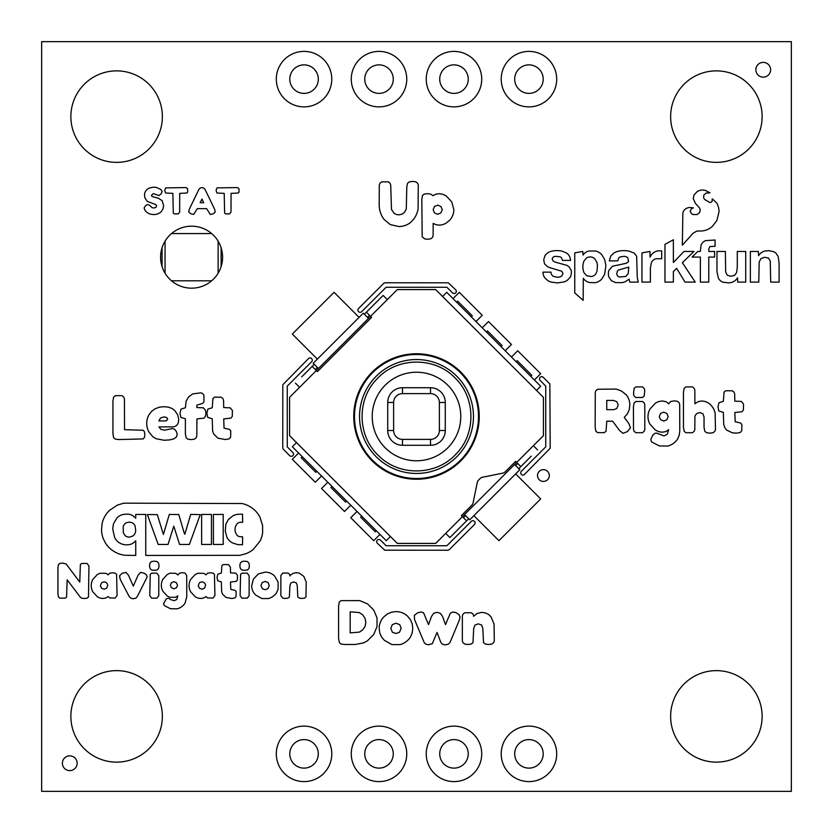<?xml version="1.0" encoding="UTF-8"?>
<svg xmlns="http://www.w3.org/2000/svg" width="833" height="833" viewBox="0 0 833 833"><rect width="100%" height="100%" fill="white"/><g stroke="black" fill="none" stroke-linecap="round" stroke-linejoin="round"><path stroke-width="1.25" d="M402.485 445.28L430.515 445.28A14.755 14.755 0 0 0 445.28 430.515L445.28 402.485A14.755 14.755 0 0 0 430.515 387.72L402.485 387.72A14.755 14.755 0 0 0 387.72 402.485L387.72 430.515A14.755 14.755 0 0 0 402.485 445.28A14.755 14.755 0 0 1 387.72 430.515L393.624 430.515A8.851 8.851 0 0 0 402.485 439.376L402.485 445.28M463.46 517.72L465.543 515.637M468.677 518.772L449.893 537.556L445.717 533.38L435.68 543.418L397.32 543.418L390.417 536.504L386.241 540.679L292.321 446.759L298.578 453.027L292.321 459.285L315.28 482.245L321.538 475.987M531.287 456.151L520.854 466.595L516.679 462.419L462.419 516.679L461.367 515.637L471.905 505.1A4.425 4.425 0 0 0 473.113 502.851L477.278 482.401A4.425 4.425 0 0 1 478.486 480.152L480.152 478.486A4.425 4.425 0 0 1 482.401 477.278L502.851 473.113A4.425 4.425 0 0 0 505.1 471.905L515.637 461.367L516.679 462.419L533.38 445.717L537.556 449.893M518.772 468.677L521.833 465.616M515.637 465.543L517.72 463.46M445.717 533.38L462.419 516.679L466.595 520.854M516.158 361.709L517.199 360.668L531.808 375.277L530.767 376.329M486.42 331.971L487.461 330.93L502.07 345.539L501.029 346.58M456.671 302.233L457.723 301.192L472.332 315.801L471.291 316.842M475.987 321.538L482.245 315.28L459.285 292.321L453.027 298.578L446.759 292.321L540.679 386.241L534.422 379.973L540.679 373.715L517.72 350.755L511.462 357.013M301.713 376.849L312.146 366.405L316.321 370.581L370.581 316.321L366.405 312.146L383.107 295.444L387.283 299.62L397.32 289.582L435.68 289.582L442.583 296.496L446.759 292.321M540.679 386.241L536.504 390.417L543.418 397.32L543.418 435.68L533.38 445.717M361.709 516.158L360.668 517.199L375.277 531.808L376.329 530.767M302.233 456.671L301.192 457.723L315.801 472.332L316.842 471.291M331.971 486.42L330.93 487.461L345.539 502.07L346.58 501.029M368.498 318.404L363.282 313.187L313.187 363.282L318.404 368.498M464.502 514.596L469.718 519.813L519.813 469.718L514.596 464.502M292.321 446.759L296.496 442.583L289.582 435.68L289.582 397.32L299.62 387.283L295.444 383.107M369.54 315.28L367.457 317.363M364.323 314.228L367.384 311.167M387.283 299.62L370.581 316.321L371.633 317.363L317.363 371.633L316.321 370.581L299.62 387.283M312.146 366.405L314.228 364.323M317.363 367.457L315.28 369.54M376.224 456.776A56.967 56.967 0 0 0 471.52 431.244A56.967 56.967 0 0 0 401.756 361.48A56.967 56.967 0 0 0 376.224 456.776M455.057 377.943C475.862 397.726 476.247 434.003 455.849 454.235C436.221 475.789 399.267 476.559 378.765 455.849C357.211 436.221 356.441 399.267 377.151 378.765C397.039 356.899 434.691 356.482 455.057 377.943M385.19 447.81A44.274 44.274 0 0 0 459.264 427.954A44.274 44.274 0 0 0 405.046 373.736A44.274 44.274 0 0 0 385.19 447.81M162.071 247.734L162.071 266.643L162.071 247.734M221.109 247.734L221.109 266.643L221.109 247.734M162.071 247.765L162.071 266.612M221.109 247.765L221.109 266.612M211.665 233.573L171.515 233.573M211.665 280.804L171.515 280.804M165.049 273.182L165.049 241.195M218.131 273.182L218.131 241.195M77.146 763.236A7.382 7.382 0 0 0 66.078 756.843A7.382 7.382 0 0 0 66.078 769.63A7.382 7.382 0 0 0 77.146 763.236M770.619 69.764A7.382 7.382 0 0 0 759.55 63.37A7.382 7.382 0 0 0 759.55 76.157A7.382 7.382 0 0 0 770.619 69.764M350.755 505.204L344.498 511.462L321.538 488.502L327.796 482.245M379.973 534.422L373.715 540.679L350.755 517.72L357.013 511.462M482.245 327.796L488.502 321.538L511.462 344.498L505.204 350.755M515.637 473.894L540.679 498.936L498.936 540.679L473.894 515.637M317.363 359.106L292.321 334.064L334.064 292.321L359.106 317.363M331.784 753.865A27.739 27.739 0 0 0 290.176 729.843A27.739 27.739 0 0 0 290.176 777.887A27.739 27.739 0 0 0 331.784 753.865M304.045 768.12A14.255 14.255 0 0 1 291.696 746.732A14.255 14.255 0 0 1 316.394 746.732A14.255 14.255 0 0 1 304.045 768.12M406.754 753.865A27.739 27.739 0 0 0 365.146 729.843A27.739 27.739 0 0 0 365.146 777.887A27.739 27.739 0 0 0 406.754 753.865M379.015 768.12A14.255 14.255 0 0 1 366.666 746.732A14.255 14.255 0 0 1 391.364 746.732A14.255 14.255 0 0 1 379.015 768.12M481.724 753.865A27.739 27.739 0 0 0 440.116 729.843A27.739 27.739 0 0 0 440.116 777.887A27.739 27.739 0 0 0 481.724 753.865M453.985 768.12A14.255 14.255 0 0 1 441.636 746.732A14.255 14.255 0 0 1 466.334 746.732A14.255 14.255 0 0 1 453.985 768.12M556.694 753.865A27.739 27.739 0 0 0 515.086 729.843A27.739 27.739 0 0 0 515.086 777.887A27.739 27.739 0 0 0 556.694 753.865M528.955 768.12A14.255 14.255 0 0 1 516.606 746.732A14.255 14.255 0 0 1 541.304 746.732A14.255 14.255 0 0 1 528.955 768.12M331.784 79.135A27.739 27.739 0 0 0 290.176 55.113A27.739 27.739 0 0 0 290.176 103.157A27.739 27.739 0 0 0 331.784 79.135M304.045 93.39A14.255 14.255 0 0 1 291.696 72.002A14.255 14.255 0 0 1 316.394 72.002A14.255 14.255 0 0 1 304.045 93.39M406.754 79.135A27.739 27.739 0 0 0 365.146 55.113A27.739 27.739 0 0 0 365.146 103.157A27.739 27.739 0 0 0 406.754 79.135M379.015 93.39A14.255 14.255 0 0 1 366.666 72.002A14.255 14.255 0 0 1 391.364 72.002A14.255 14.255 0 0 1 379.015 93.39M481.724 79.135A27.739 27.739 0 0 0 440.116 55.113A27.739 27.739 0 0 0 440.116 103.157A27.739 27.739 0 0 0 481.724 79.135M453.985 93.39A14.255 14.255 0 0 1 441.636 72.002A14.255 14.255 0 0 1 466.334 72.002A14.255 14.255 0 0 1 453.985 93.39M556.694 79.135A27.739 27.739 0 0 0 515.086 55.113A27.739 27.739 0 0 0 515.086 103.157A27.739 27.739 0 0 0 556.694 79.135M528.955 93.39A14.255 14.255 0 0 1 516.606 72.002A14.255 14.255 0 0 1 541.304 72.002A14.255 14.255 0 0 1 528.955 93.39M387.637 613.827L391.562 612.172L395.914 611.62A16.421 16.421 0 0 1 407.858 616.493L410.586 619.981L412.22 623.948L412.762 628.405L412.179 633.07L410.44 637.099A18.191 18.191 0 0 1 400.111 644.607L391.937 644.596L384.45 640.4L381.535 636.974L379.775 632.997L379.192 628.467A16.285 16.285 0 0 1 384.138 616.587L387.637 613.827M401.173 628.332L399.715 624.604L395.852 623.209L392.27 624.698L390.781 628.405L392.426 632.268L395.914 633.528L399.465 632.268L401.173 628.332M414.313 615.379L417.635 612.817L421.061 611.984L423.549 612.765L428.537 624.604L431.515 616.43L433.618 613.338L436.898 612.307L440.407 613.359L442.594 616.493L445.509 624.604L450.33 613.192L452.798 612.005L455.963 612.63L458.858 614.535L460.045 616.878L459.504 619.658L450.289 641.858A4.79 4.79 0 0 1 447.571 644.419L445.572 644.742A4.675 4.675 0 0 1 440.636 641.858L437.023 632.455L432.306 643.701L428.537 644.742L426.1 644.325L424.382 642.972L414.532 619.533L414.313 615.379M341.061 600.624L359.689 600.614L367.478 603.852L373.746 610.058L377.016 617.794L377.016 626.583L373.746 634.486L367.468 640.796L363.688 642.847L355.129 644.492L344.362 644.492L341.155 644.044L339.416 642.68L338.594 638.661L338.594 605.914L339.291 602.051L341.061 600.624M359.304 612.578L350.183 611.807L350.183 632.893L359.325 632.132L362.73 629.821L365.052 626.426L365.833 622.386L365.052 618.325L362.73 614.91L359.304 612.578M470.968 612.755A3.488 3.488 0 0 1 473.571 616.305L476.955 613.577L481.547 612.38L485.337 612.88L488.502 614.369L491.054 616.868L494.031 623.99L494.313 640.91L493.709 642.618L491.97 644.044L488.638 644.492L485.285 644.044L483.515 642.587L482.817 628.405L481.641 625.042L478.319 623.844L474.966 625.073L473.696 628.405L472.998 642.618L471.228 644.044L467.927 644.492L464.668 644.044L462.929 642.618L462.325 640.91L462.357 615.795L462.961 614.15L464.699 612.786L470.968 612.755M177.96 574.999L179.345 573.25L182.375 572.667L184.905 573.021L186.707 575.478L186.779 596.688L185.03 603.217A13.515 13.515 0 0 1 177.2 608.819L170.526 608.756L164.393 605.643L163.518 603.831L166.027 599.239A2.999 2.999 0 0 1 170.463 599.552L174.212 600.687L176.773 599.448L177.856 595.772L175.68 597.251L169.932 597.323L167.277 596.053L162.893 591.253A12.328 12.328 0 0 1 162.904 579.247L167.308 574.468L169.953 573.198L175.763 573.323L177.96 574.999M177.502 585.287L176.44 582.746L173.91 581.684L171.421 582.746L170.359 585.287L171.452 587.765L174.014 588.827L176.471 587.765L177.502 585.287M258.449 573.927L265.061 572.156A13.13 13.13 0 0 1 274.619 576.061L278.107 582.028L278.076 589.316L276.681 592.544A14.557 14.557 0 0 1 268.413 598.552L261.885 598.542L255.898 595.189A12.287 12.287 0 0 1 251.691 585.641L253.44 578.966L258.449 573.927M269.267 585.537L268.101 582.548L265.019 581.434L262.156 582.621L260.958 585.589L262.28 588.681L265.061 589.691L267.903 588.681L269.267 585.537M138.039 575.301L140.569 572.386L144.265 573.229L146.525 574.947L147.129 576.977L137.32 596.532L135.727 598.209L133.27 598.76L130.812 598.209L129.219 596.532L120.244 579.456L119.535 575.832L122.274 573.229L126.054 572.417L128.511 575.301L133.27 586.14L138.039 575.301M80.374 564.535L81.79 563.441L87.059 563.441L88.954 566.003L88.475 597.011L87.059 598.156L84.372 598.51L81.759 598.229L80.27 597.136L67.15 579.81L66.588 597.011L65.172 598.156L59.872 598.156L58.508 597.011L57.925 593.846L57.925 567.554L58.529 564.514L59.924 563.42L62.59 563.087L66.182 564.024L79.76 582.09L80.374 564.535M150.242 574.312L151.668 573.177L156.906 573.177L158.78 575.728L158.78 595.668L156.906 598.156L151.637 598.156L149.763 595.647L150.242 574.312M221.89 565.649L223.286 564.587L228.502 564.607L230.408 567.169L230.512 572.917L235.729 573.125L237.478 575.228L237.374 579.987L236.26 581.382L230.512 581.986L230.783 589.389L235.114 590.378L236.135 591.617L236.051 596.553L234.864 597.948L231.824 598.51L225.91 597.407L222.473 594.064L221.62 591.503L221.339 581.892L217.715 580.778L217.028 577.425L217.84 574.166L221.339 573.073L221.89 565.649M240.591 574.312L242.007 573.177L247.255 573.177L249.129 575.728L249.129 595.668L247.255 598.156L241.987 598.156L240.112 595.647L240.591 574.312M289.842 575.905A8.83 8.83 0 0 1 299.255 573.166L303.826 576.363L306.211 582.059L305.961 596.959L304.566 598.104L301.9 598.458L299.214 598.104L297.798 596.938L297.246 585.589L296.309 582.902L293.643 581.944L290.956 582.923L289.946 585.589L289.384 596.959L287.968 598.104L285.334 598.458L282.72 598.104L280.846 595.595L280.877 575.509L282.751 573.094L287.77 573.073A2.791 2.791 0 0 1 289.842 575.905M108.238 574.843L109.529 573.291L112.601 572.771L115.204 573.125L116.599 574.291L117.078 595.574L115.183 598.052L109.675 597.948L108.238 596.584L105.822 597.948A9.84 9.84 0 0 1 97.274 596.678L92.807 591.774A12.745 12.745 0 0 1 92.817 579.435L97.315 574.551L100.012 573.25L105.895 573.323L108.238 574.843M107.686 585.589A3.603 3.603 0 0 0 101.47 583.058L100.387 585.641L101.522 588.15L104.187 589.233L106.645 588.15L107.686 585.589M206.084 574.843L207.375 573.291L210.447 572.771L213.05 573.125L214.445 574.291L214.924 595.574L213.029 598.052L207.521 597.948L206.084 596.584L203.668 597.948A9.84 9.84 0 0 1 195.12 596.678L190.642 591.774A12.745 12.745 0 0 1 190.663 579.435L195.161 574.551L197.858 573.25L203.741 573.323L206.084 574.843M205.532 585.589A3.603 3.603 0 0 0 199.316 583.058L198.233 585.641L199.368 588.15L202.034 589.233L204.491 588.15L205.532 585.589M150.242 568.814A7.33 7.33 0 0 1 150.242 562.66L151.668 561.515L154.303 561.161L156.906 561.515L158.301 562.681A7.33 7.33 0 0 1 158.301 568.845L156.906 569.98L154.251 570.334L151.637 569.98L150.242 568.814M240.591 568.814A7.33 7.33 0 0 1 240.591 562.66L242.007 561.515L244.642 561.161L247.255 561.515L248.651 562.681A7.33 7.33 0 0 1 248.651 568.845L247.255 569.98L244.59 570.334L241.987 569.98L240.591 568.814M117.307 505.142L123.68 503.163L242.132 503.538A28.228 28.228 0 0 1 251.056 507.297L253.565 509.161A25.844 25.844 0 0 1 259.938 517.168L262.582 525.373L262.645 532.402A24.657 24.657 0 0 1 259.969 541.211L253.315 549.374A24.521 24.521 0 0 1 245.735 553.747L239.966 555.319L145.744 555.434L145.744 514.44L135.737 514.44L135.737 518.251L133.186 515.981A10.433 10.433 0 0 0 126.751 514.148L122.815 514.513A13.005 13.005 0 0 0 117.057 517.834L113.777 523.218A19.95 19.95 0 0 0 112.84 529.694L114.694 537.587A13.068 13.068 0 0 0 118.786 542.439L120.441 543.428A14.369 14.369 0 0 0 126.866 544.844L129.021 544.667A10.298 10.298 0 0 0 134.582 541.898L135.737 540.763L135.737 555.434L125.45 555.288A26.531 26.531 0 0 1 113.84 551.363L111.351 549.603A26.156 26.156 0 0 1 105.322 542.814L103.354 538.857A27.604 27.604 0 0 1 101.511 529.913L102.084 523.759A25.459 25.459 0 0 1 109.612 510.296L117.307 505.142M237.186 523.728A5.092 5.092 0 0 1 241.101 522.291L242.622 522.291L242.518 514.148L238.113 514.284A14.057 14.057 0 0 0 232.813 515.856L228.377 519.511L225.899 524.072L225.285 531.11L226.847 537.16A12.693 12.693 0 0 0 232.532 542.908L237.811 544.636L242.518 544.74L242.622 536.848L239.488 536.598A4.446 4.446 0 0 1 236.843 535.015L235.437 532.308A9.944 9.944 0 0 1 235.624 526.102L237.186 523.728M184.26 533.172L178.762 514.544L169.297 514.44L163.403 534.494L157.322 514.648L147.347 514.544L158.197 544.438L168.027 544.449L173.785 526.154L179.574 544.449L189.383 544.449L200.264 514.575L190.726 514.44L184.791 534.286L184.26 533.172M211.436 544.449L211.436 514.44L201.638 514.44L201.638 544.449L211.436 544.449M223.202 529.444L223.202 514.44L213.404 514.44L213.404 544.449L223.202 544.449L223.202 529.444M471.603 521.073A2.249 2.249 0 0 1 474.446 524.53L449.06 549.853L447.81 550.238L384.752 550.197L377.057 542.97A2.249 2.249 0 0 1 380.525 540.138L386.127 545.74L446.873 545.74L471.603 521.073M123.18 526.706A6.737 6.737 0 0 1 126.304 522.76L129.271 522.093L131.978 522.635A6.82 6.82 0 0 1 135.123 525.998L135.696 530.277A7.258 7.258 0 0 1 132.988 535.952L129.584 537.108A6.185 6.185 0 0 1 124.96 535.442L123.326 532.849L123.18 526.706M549.322 475.528A5.904 5.904 0 0 0 540.471 470.416A5.904 5.904 0 0 0 540.471 480.641A5.904 5.904 0 0 0 549.322 475.528M549.853 383.94L550.197 448.248L524.186 474.716A2.249 2.249 0 0 1 521.354 471.259L545.74 446.873L545.74 386.127L539.857 380.181A2.249 2.249 0 0 1 542.97 377.057L549.853 383.94M308.814 358.284A2.249 2.249 0 0 1 311.646 361.741L287.26 386.127L287.26 446.873L293.143 452.819A2.249 2.249 0 0 1 289.686 455.661L283.147 449.06L282.762 447.81L282.804 384.752L308.814 358.284M668.764 403.766L670.492 401.579L674.272 400.86L677.437 401.298L679.124 402.693L679.686 404.369L679.78 430.88L679.239 435.263L677.604 439.043A16.889 16.889 0 0 1 667.806 446.04L659.465 445.967L651.802 442.073L650.708 439.814L652.614 435.378L654.863 433.379L656.227 433.035L664.078 435.878L667.275 434.326L668.639 429.734L665.911 431.588L662.308 432.212L658.726 431.681L655.404 430.078L649.927 424.091A15.411 15.411 0 0 1 649.948 409.086L655.446 403.11L658.757 401.516L662.308 400.985L666.004 401.683L668.764 403.766M668.191 416.625L666.869 413.46L663.693 412.127L660.59 413.46L659.267 416.625L660.621 419.728L663.828 421.061L666.9 419.728L668.191 416.625M155.136 408.784L159.311 407.202L164.111 406.681L168.464 407.139L172.087 408.514L174.972 410.804L177.793 415.032L178.741 419.478L178.304 422.623A5.914 5.914 0 0 1 172.4 426.892L158.916 426.892L160.811 429.297L164.549 430.182L172.598 428.537L174.68 429.297L176.398 431.577L177.221 434.493L176.398 437.013L173.92 438.814L169.807 439.897L164.039 440.251L156.063 438.699L152.97 436.898L148.951 432.015A17.837 17.837 0 0 1 148.909 414.855L151.596 411.398L155.136 408.784M167.714 419.416L166.704 417.541L163.976 416.875L160.405 418.114L158.916 420.936L166.006 420.936L167.714 419.416M192.704 393.915L200.753 392.843L202.492 393.447L203.95 395.217L203.95 401.777L202.492 403.516L196.921 405.098L196.921 407.566L203.377 407.826L205.564 410.45L205.907 413.272L205.439 416.406L204.043 418.145L196.921 418.905L196.786 436.044L196.161 437.783L194.381 439.178L191.09 439.616L187.831 439.178L186.113 437.721L185.384 433.795L185.384 418.78L180.855 417.385L180.001 413.21L181.021 409.118L185.384 407.764L186.175 401.017L188.529 396.987L192.704 393.915M113.621 397.122L115.402 395.665L122.045 395.665L123.825 397.122L124.429 398.861L124.523 429.672L143.234 430.276L144.473 431.765L144.848 434.618L144.473 437.398L143.234 438.918L118.692 439.553L115.402 439.116L113.621 437.658L112.934 433.733L112.934 400.985L113.621 397.122M212.936 398.476L214.685 397.154L221.203 397.185L222.952 398.611L223.577 400.381L223.713 407.566L230.231 407.826L232.417 410.45L232.292 416.406L230.897 418.145L223.713 418.905L224.056 428.152L229.471 429.391L230.741 430.942L230.647 437.117L229.158 438.856L225.358 439.553L217.965 438.179L213.665 434.003L212.602 430.796L212.248 418.78L207.719 417.385L206.865 413.21L207.875 409.118L212.248 407.764L212.936 398.476M597.636 389.261L616.295 389.073L621.595 391.073L626.416 394.988A16.056 16.056 0 0 1 629.81 405.098L629.196 409.846L627.332 413.939L624.24 417.385L628.8 423.466L630.508 427.839L627.468 431.577L622.969 433.316L619.419 430.369L612.651 421.186L606.757 421.186L606.06 431.223L604.289 432.65L597.636 432.65L595.866 431.192L595.168 427.267L595.262 392.468L595.866 390.719L597.636 389.261M616.857 401.745L613.598 400.413L606.757 400.413L606.757 409.659L613.723 409.659L616.764 408.524L618.221 405.036L616.857 401.745M634.121 402.912L635.891 401.485L642.451 401.485L644.19 402.943L644.794 404.692L644.794 429.609L644.19 431.286L642.451 432.712L635.86 432.712L634.121 431.286L633.517 429.578L633.424 406.743L634.121 402.912M684.153 388.345L685.892 386.918L692.483 386.918L694.222 388.345L694.826 390.052L694.92 403.766L697.929 401.725L701.261 401.048A13.13 13.13 0 0 1 711.455 405.671L713.746 408.993L715.11 412.793L715.474 429.578L714.87 431.286L713.1 432.712L709.81 433.16L706.54 432.712L704.801 431.317L704.041 427.329L704.041 417.01L702.906 413.741L699.803 412.512L696.627 413.584L694.92 416.052L694.826 429.609L694.222 431.286L692.452 432.712L685.892 432.712L684.153 431.286L683.456 427.391L683.456 392.176L684.153 388.345M724.054 392.083L725.803 390.75L732.322 390.781L734.071 392.208L734.696 393.988L734.831 401.173L741.349 401.423L743.536 404.057L743.411 410.003L742.016 411.752L734.831 412.512L735.175 421.758L740.589 422.997L741.859 424.549L741.766 430.723L740.277 432.462L736.476 433.16L732.384 432.816L726.563 430.057L724.783 427.61L723.721 424.393L723.356 412.387L718.837 410.992L717.973 406.806L718.994 402.724L723.356 401.36L724.054 392.083M634.121 388.345L635.891 386.918L642.451 386.918L644.19 388.376L644.794 390.115L644.19 396.071L642.451 397.497L635.86 397.497L634.121 396.039L633.517 394.301L634.121 388.345M361.397 311.927A2.249 2.249 0 0 1 358.554 308.47L383.94 283.147L385.19 282.762L448.248 282.804L455.943 290.03A2.249 2.249 0 0 1 452.475 292.862L446.873 287.26L386.127 287.26L361.397 311.927M583.079 255.054A9.6 9.6 0 0 1 588.629 251.056L595.366 250.972A12.172 12.172 0 0 1 601.665 254.513L604.643 259.417L605.893 265.477L604.633 274.401L601.697 279.138A11.881 11.881 0 0 1 594.897 282.731L589.118 282.47A10.517 10.517 0 0 1 583.298 278.316L583.173 300.38L574.749 292.893L574.749 252.878L582.767 251.451L583.079 255.054M594.575 258.522L592.857 257.459A7.341 7.341 0 0 0 586.703 257.813L584.068 260.771L583.246 263.218A17.899 17.899 0 0 0 583.256 270.486L584.11 272.88L586.776 275.765L591.222 276.525A6.195 6.195 0 0 0 596.147 273.245L597.053 270.912L597.428 265.029L596.907 262.385L594.575 258.522M551.03 251.327A25.271 25.271 0 0 1 561.869 251.087L566.502 252.982A9.017 9.017 0 0 1 570.241 258.417L570.563 260.406L562.556 260.406L561.432 257.657L560.109 256.793L555.267 256.335L553.414 256.876L552.123 258.865L553.154 261.104L555.111 262.093L566.909 265.373L569.022 266.768L571.178 270.309A10.506 10.506 0 0 1 570.178 277.327L566.992 280.617L564.305 281.887L557.392 282.928L550.967 282.064L548.145 280.888L544.688 277.764A10.475 10.475 0 0 1 542.991 272.141L550.988 272.141A4.644 4.644 0 0 0 553.726 276.504L557.912 277.285L560.245 276.848L561.848 275.931L562.973 273.391L561.754 271.246L549.832 267.664L547.427 266.612L544.532 263.884L543.72 259.75L545.157 255.158L548.385 252.337L551.03 251.327M616.837 251.608L619.877 250.9A30.634 30.634 0 0 1 628.405 250.952L634.121 253.024L636.672 256.304L637.245 277.347L638.245 282.106L629.717 282.106L629.113 279.138L625.042 281.835L622.334 282.616L615.66 282.626L611.38 280.69L608.829 276.92A11.058 11.058 0 0 1 608.902 270.361L612.411 266.268L626.416 263.228L628.592 261.531L627.665 257.376L624.396 256.283L619.981 256.939L618.763 257.959L617.732 260.875L609.308 260.875L610.797 255.97L614.119 252.816L616.837 251.608M628.238 273.609L628.759 267.101L618.471 270.027L617.409 271.069L616.784 273.672A3.426 3.426 0 0 0 619.533 277.014L625.791 276.462L628.238 273.609M716.984 271.693L716.953 251.451L725.376 251.451L725.668 272.058L727.324 275.234L730.77 276.285L734.581 275.338L736.57 272.672L737.288 267.518L737.288 251.451L745.712 251.451L745.712 282.106L737.705 282.106L737.528 277.826A10.433 10.433 0 0 1 731.478 282.449L728.833 282.908L723.2 282.231A8.059 8.059 0 0 1 718.369 278.118L716.984 271.693M701.001 245.319A7.955 7.955 0 0 1 705.645 240.633L715.068 240.008L715.068 246.287L709.955 246.547L708.831 248.723L708.779 251.451L714.589 251.451L714.589 257.074L708.779 257.074L708.779 282.106L700.366 282.106L700.366 257.074L692.056 257.074L697.804 251.451L700.366 251.451L701.001 245.319M758.551 255.721A10.444 10.444 0 0 1 764.59 251.097L768.734 250.639L773.982 251.764L775.804 252.951L778.137 256.429L779.115 263.249L779.115 282.106L770.702 282.106L770.244 260.812L768.318 257.991L764.475 257.293L760.987 258.594L759.165 262.041L758.79 282.106L750.366 282.106L750.366 251.451L758.363 251.451L758.551 255.721M650.073 257.137A10.621 10.621 0 0 1 655.332 251.67L657.903 250.806L661.694 250.91L661.694 258.74L656.05 258.751A6.789 6.789 0 0 0 651.354 262.78L650.375 268.288L650.375 282.095L641.951 282.095L641.951 252.878L649.959 251.451L650.073 257.137M664.953 282.095L664.953 244.381L673.366 239.769L673.366 262.478L683.987 251.441L693.941 251.441L682.373 262.718L695.243 282.095L685.049 282.095L676.625 268.403L673.366 271.548L673.366 282.095L664.953 282.095M696.971 191.809A9.757 9.757 0 0 1 702.927 190.018L705.499 190.455L709.976 192.819L706.186 193.037L703.833 195.057L703.614 197.775L704.635 199.472L710.07 202.638L712.007 201.669L712.298 198.837L716.672 202.929A17.597 17.597 0 0 1 719.025 211.821L716.797 220.641L712.434 226.295A17.701 17.701 0 0 1 700.053 231.033L696.898 231.064L693.171 233.136L682.352 245.194L682.862 212.779A7.133 7.133 0 0 1 686.902 208.156L689.193 207.479L693.4 207.833L691.348 208.948L690.12 211.28L691.494 213.717L693.056 214.56L697.169 214.508L699.772 212.415L700.189 209.531L699.501 207.917L695.493 203.481L693.306 198.754L693.899 195.109L696.971 191.809M422.487 195.516L424.195 194.089L427.391 193.641L430.828 194.151L432.9 195.672L435.867 194.193L439.178 193.704L442.802 194.245L446.186 195.87L451.809 201.971L453.808 209.604A15.129 15.129 0 0 1 449.372 220.464L446.269 223.015A13.161 13.161 0 0 1 435.93 224.65L433.16 223.411L433.129 235.697L432.525 237.436L430.755 238.8L427.454 239.248L424.705 238.894L422.164 236.811L421.821 199.285L422.487 195.516M442.281 209.729L440.949 206.501L437.721 205.168L434.493 206.501L433.16 209.729L434.493 212.925L437.658 214.289L440.886 212.925L442.281 209.729M407.566 183.229L409.347 181.865L412.637 181.417L415.927 181.865L417.708 183.354L418.301 185.124L418.072 208.937A24.292 24.292 0 0 1 413.397 219.579L410.638 222.411A18.649 18.649 0 0 1 398.705 226.514L390.281 224.587L384.107 219.485A24.324 24.324 0 0 1 379.192 204.98L379.286 185.061L379.89 183.322L381.66 181.865L388.345 181.865L390.083 183.291L390.719 185.061L391.479 209.447L394.019 213.186L396.185 214.445L398.892 214.862L402.141 214.185L404.651 212.134L406.275 208.968L406.806 186.925L407.566 183.229M148.92 188.164L153.491 187.144L156.354 187.404L160.748 189.424L162.123 191.382L161.206 193.725L158.968 195.568L153.449 193.641L151.439 195.276L152.106 196.515L158.353 198.244L162.175 200.68L163.601 205.574L162.956 209.041L161.3 211.603A10.642 10.642 0 0 1 153.834 214.55L151.71 214.373A9.965 9.965 0 0 1 145.057 210.405L144.109 207.938L145.702 205.501L147.285 204.626L148.93 204.876L152.179 207.646L153.678 208.011L155.927 207.459L156.604 205.689L155.625 204.512L147.264 201.399L144.827 197.713L144.526 195.245A7.539 7.539 0 0 1 147.066 189.445L148.92 188.164M198.795 189.58L200.118 188.112L201.982 187.56L203.835 188.081L205.137 189.622L214.675 209.343L215.195 212.04L213.081 213.904L210.27 214.456L206.657 208.656L197.306 208.656L193.662 214.414L190.882 213.862L188.758 212.019L189.258 209.343L198.795 189.58M200.159 202.731L203.731 202.731L201.95 199.045L200.159 202.731M165.673 187.883L186.082 187.581L187.654 188.779L187.654 192.121L186.915 193.017L179.709 193.381L179.657 212.061L178.231 213.904L174.295 213.904L173.274 213.05L172.868 193.381L165.652 193.017L164.705 190.413L165.673 187.883M217.017 187.883L237.426 187.581L238.998 188.779L238.998 192.121L238.259 193.017L231.053 193.381L231.001 212.061L229.575 213.904L225.639 213.904L224.618 213.05L224.212 193.381L216.996 193.017L216.049 190.413L217.017 187.883M791.35 791.35L41.65 791.35L41.65 41.65L791.35 41.65L791.35 791.35M116.62 762.133A45.753 45.753 0 0 1 77 693.504A45.753 45.753 0 0 1 156.24 693.504A45.753 45.753 0 0 1 116.62 762.133M716.38 762.133A45.753 45.753 0 0 1 676.76 693.504A45.753 45.753 0 0 1 756 693.504A45.753 45.753 0 0 1 716.38 762.133M191.59 288.176A30.988 30.988 0 0 1 164.747 241.695A30.988 30.988 0 0 1 218.433 241.695A30.988 30.988 0 0 1 191.59 288.176M116.62 162.373A45.753 45.753 0 0 1 77 93.744A45.753 45.753 0 0 1 156.24 93.744A45.753 45.753 0 0 1 116.62 162.373M716.38 162.373A45.753 45.753 0 0 1 676.76 93.744A45.753 45.753 0 0 1 756 93.744A45.753 45.753 0 0 1 716.38 162.373M402.485 439.376L430.515 439.376A8.851 8.851 0 0 0 439.376 430.515L439.376 402.485A8.851 8.851 0 0 0 430.515 393.624L402.485 393.624L402.485 387.72A14.755 14.755 0 0 0 387.72 402.485L393.624 402.485L393.624 430.515M430.515 393.624L430.515 387.72M439.376 402.485L445.28 402.485M442.583 296.496L536.504 390.417M390.417 536.504L296.496 442.583M460.868 372.132A62.756 62.756 0 0 1 432.744 477.111A62.756 62.756 0 0 1 355.889 400.256A62.756 62.756 0 0 1 460.868 372.132M460.347 372.653A62.017 62.017 0 0 1 460.347 460.347A62.017 62.017 0 0 1 372.653 460.347A62.017 62.017 0 0 1 372.653 372.653A62.017 62.017 0 0 1 460.347 372.653M430.515 439.376L430.515 445.28A14.755 14.755 0 0 0 445.28 430.515L439.376 430.515M402.485 393.624A8.851 8.851 0 0 0 393.624 402.485"/></g></svg>
